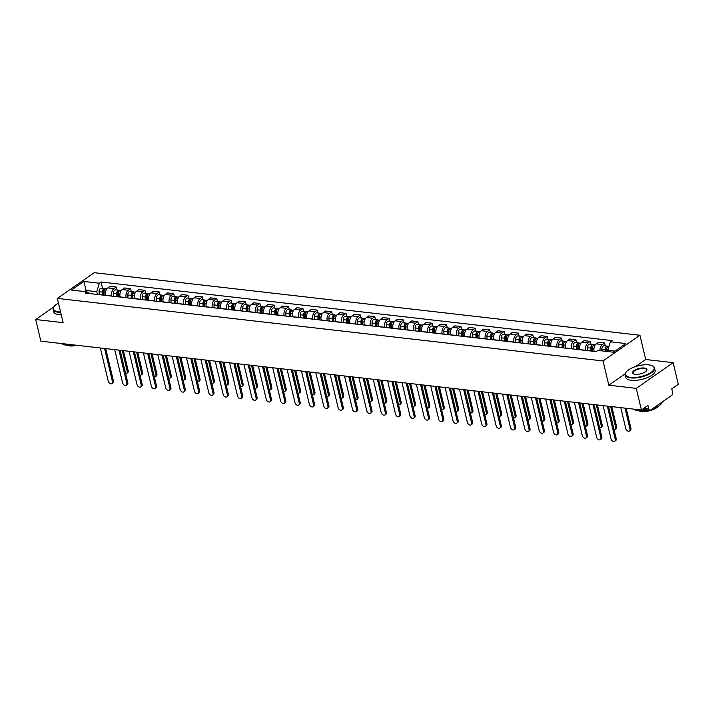 <?xml version="1.0" encoding="UTF-8"?>
<svg xmlns="http://www.w3.org/2000/svg" width="714" height="714" viewBox="0 0 714 714"><rect width="100%" height="100%" fill="white"/><g stroke="black" fill="none" stroke-linecap="round" stroke-linejoin="round"><path stroke-width="1.07" d="M636.263 388.362L673.141 362.658L645.697 359.508L639.923 335.25L94.239 272.694L57.361 298.398L603.035 360.954L608.819 385.212L636.263 388.362L641.422 410.014L40.859 341.167L35.7 319.515L63.144 322.666L57.361 298.398M673.141 362.658L678.3 384.302L671.776 388.853L672.579 392.227A2.419 1.553 96.5 0 1 671.615 395.431L650.74 409.979A2.419 1.553 96.5 0 1 649.945 410.202L642.386 409.336M60.708 312.464A15.101 5.703 166.6 0 1 58.619 312.33A15.101 5.703 166.6 0 1 53.157 309.403A15.101 5.703 166.6 0 1 53.898 306.841L35.7 319.515M643.903 408.274L648.749 408.836L647.946 405.463L641.422 410.014M648.749 408.836A2.419 1.553 96.5 0 0 649.945 410.202M599.974 350.663A5.56 3.561 -83.5 0 1 602.366 344.576L604.615 343.006L598.537 342.309L596.288 343.88A5.56 3.561 96.5 0 0 594.084 351.252L594.119 351.395M605.311 345.942L604.615 343.006M585.837 350.449L585.801 350.297A5.56 3.561 -83.5 0 1 587.997 342.934L590.246 341.363L584.168 340.667L581.919 342.238A5.56 3.561 96.5 0 0 579.723 349.601L579.759 349.753M590.951 344.3L590.246 341.363M571.468 348.798L571.432 348.655A5.56 3.561 -83.5 0 1 573.637 341.283L575.886 339.712L569.808 339.016L567.559 340.587A5.56 3.561 96.5 0 0 565.354 347.959L565.39 348.102M576.582 342.649L575.886 339.712M557.107 347.156L557.072 347.004A5.56 3.561 -83.5 0 1 559.267 339.641L561.516 338.07L555.438 337.374L553.189 338.945A5.56 3.561 96.5 0 0 550.994 346.308L551.029 346.46M562.221 341.006L561.516 338.07M542.738 345.505L542.702 345.362A5.56 3.561 -83.5 0 1 544.907 337.99L547.156 336.428L541.078 335.723L538.829 337.294A5.56 3.561 96.5 0 0 536.625 344.666L536.66 344.808M547.852 339.355L547.156 336.428M528.378 343.862L528.342 343.711A5.56 3.561 -83.5 0 1 530.538 336.348L532.787 334.777L526.709 334.081L524.46 335.651A5.56 3.561 96.5 0 0 522.264 343.015L522.3 343.166M533.492 337.713L532.787 334.777M514.009 342.211L513.973 342.068A5.56 3.561 -83.5 0 1 516.177 334.696L518.426 333.135L512.349 332.429L510.099 334A5.56 3.561 96.5 0 0 507.895 341.372L507.931 341.515M519.123 336.062L518.426 333.135M499.648 340.569L499.613 340.417A5.56 3.561 -83.5 0 1 501.808 333.054L504.057 331.483L497.979 330.787L495.73 332.358A5.56 3.561 96.5 0 0 493.535 339.721L493.57 339.873M504.762 334.42L504.057 331.483M485.279 338.918L485.243 338.775A5.56 3.561 -83.5 0 1 487.448 331.403L489.697 329.841L483.619 329.136L481.37 330.707A5.56 3.561 96.5 0 0 479.165 338.079L479.201 338.222M490.393 332.769L489.697 329.841M470.919 337.276L470.883 337.124A5.56 3.561 -83.5 0 1 473.079 329.761L475.328 328.19L469.25 327.494L467.001 329.065A5.56 3.561 96.5 0 0 464.805 336.428L464.841 336.58M476.033 331.126L475.328 328.19M456.549 335.625L456.514 335.482A5.56 3.561 -83.5 0 1 458.718 328.11L460.967 326.548L454.889 325.843L452.64 327.414A5.56 3.561 96.5 0 0 450.436 334.786L450.472 334.928M461.663 329.475L460.967 326.548M442.189 333.982L442.153 333.831A5.56 3.561 -83.5 0 1 444.349 326.468L446.598 324.897L440.52 324.201L438.271 325.771A5.56 3.561 96.5 0 0 436.075 333.135L436.111 333.286M447.303 327.833L446.598 324.897M427.82 332.331L427.784 332.188A5.56 3.561 -83.5 0 1 429.989 324.816L432.238 323.255L426.16 322.549L423.911 324.12A5.56 3.561 96.5 0 0 421.706 331.492L421.742 331.635M432.934 326.182L432.238 323.255M413.46 330.689L413.424 330.537A5.56 3.561 -83.5 0 1 415.619 323.174L417.868 321.603L411.791 320.907L409.541 322.478A5.56 3.561 96.5 0 0 407.346 329.841L407.382 329.993M418.574 324.54L417.868 321.603M399.09 329.038L399.055 328.895A5.56 3.561 -83.5 0 1 401.259 321.523L403.508 319.961L397.43 319.256L395.181 320.827A5.56 3.561 96.5 0 0 392.977 328.199L393.012 328.342M404.204 322.898L403.508 319.961M384.73 327.396L384.694 327.244A5.56 3.561 -83.5 0 1 386.89 319.881L389.139 318.31L383.061 317.614L380.812 319.185A5.56 3.561 96.5 0 0 378.616 326.548L378.652 326.7M389.844 321.246L389.139 318.31M370.361 325.745L370.325 325.602A5.56 3.561 -83.5 0 1 372.529 318.23L374.779 316.668L368.701 315.963L366.452 317.534A5.56 3.561 96.5 0 0 364.247 324.906L364.283 325.048M375.475 319.604L374.779 316.668M356 324.102L355.965 323.951A5.56 3.561 -83.5 0 1 358.16 316.588L360.409 315.017L354.331 314.321L352.082 315.891A5.56 3.561 96.5 0 0 349.887 323.255L349.922 323.406M361.114 317.953L360.409 315.017M341.631 322.451L341.595 322.309A5.56 3.561 -83.5 0 1 343.8 314.936L346.049 313.375L339.971 312.67L337.722 314.24A5.56 3.561 96.5 0 0 335.518 321.612L335.553 321.755M346.745 316.311L346.049 313.375M327.271 320.809L327.235 320.657A5.56 3.561 -83.5 0 1 329.431 313.294L331.68 311.723L325.602 311.027L323.353 312.598A5.56 3.561 96.5 0 0 321.157 319.961L321.193 320.113M332.385 314.66L331.68 311.723M312.902 319.158L312.866 319.015A5.56 3.561 -83.5 0 1 315.07 311.643L317.319 310.081L311.242 309.385L308.992 310.947A5.56 3.561 96.5 0 0 306.788 318.319L306.824 318.462M318.016 313.018L317.319 310.081M298.541 317.516L298.506 317.364A5.56 3.561 -83.5 0 1 300.701 310.001L302.95 308.43L296.872 307.734L294.623 309.305A5.56 3.561 96.5 0 0 292.428 316.668L292.463 316.82M303.655 311.366L302.95 308.43M284.172 315.865L284.136 315.722A5.56 3.561 -83.5 0 1 286.341 308.35L288.59 306.788L282.512 306.092L280.263 307.654A5.56 3.561 96.5 0 0 278.058 315.026L278.094 315.169M289.286 309.724L288.59 306.788M269.812 314.222L269.776 314.071A5.56 3.561 -83.5 0 1 271.972 306.708L274.221 305.137L268.143 304.441L265.894 306.011A5.56 3.561 96.5 0 0 263.698 313.375L263.734 313.526M274.926 308.073L274.221 305.137M255.442 312.571L255.407 312.429A5.56 3.561 -83.5 0 1 257.611 305.056L259.86 303.495L253.782 302.798L251.533 304.36A5.56 3.561 96.5 0 0 249.329 311.732L249.364 311.875M260.556 306.431L259.86 303.495M241.082 310.929L241.046 310.777A5.56 3.561 -83.5 0 1 243.242 303.414L245.491 301.843L239.413 301.147L237.164 302.718A5.56 3.561 96.5 0 0 234.968 310.081L235.004 310.233M246.196 304.78L245.491 301.843M226.713 309.278L226.677 309.135A5.56 3.561 -83.5 0 1 228.882 301.763L231.131 300.201L225.053 299.505L222.804 301.067A5.56 3.561 96.5 0 0 220.599 308.439L220.635 308.582M231.827 303.138L231.131 300.201M212.353 307.636L212.317 307.493A5.56 3.561 -83.5 0 1 214.512 300.121L216.761 298.55L210.684 297.854L208.434 299.425A5.56 3.561 96.5 0 0 206.239 306.788L206.275 306.94M217.467 301.486L216.761 298.55M197.983 305.985L197.948 305.842A5.56 3.561 -83.5 0 1 200.152 298.47L202.401 296.908L196.323 296.212L194.074 297.774A5.56 3.561 96.5 0 0 191.87 305.146L191.905 305.289M203.097 299.844L202.401 296.908M183.623 304.342L183.587 304.2A5.56 3.561 -83.5 0 1 185.783 296.828L188.032 295.257L181.954 294.561L179.705 296.132A5.56 3.561 96.5 0 0 177.509 303.495L177.545 303.646M188.737 298.193L188.032 295.257M169.254 302.691L169.218 302.549A5.56 3.561 -83.5 0 1 171.422 295.177L173.672 293.615L167.594 292.918L165.345 294.48A5.56 3.561 96.5 0 0 163.14 301.852L163.176 301.995M174.368 296.551L173.672 293.615M154.893 301.049L154.858 300.906A5.56 3.561 -83.5 0 1 157.053 293.534L159.302 291.964L153.224 291.267L150.975 292.838A5.56 3.561 96.5 0 0 148.78 300.201L148.815 300.353M160.007 294.9L159.302 291.964M140.524 299.398L140.488 299.255A5.56 3.561 -83.5 0 1 142.693 291.883L144.942 290.321L138.864 289.625L136.615 291.187A5.56 3.561 96.5 0 0 134.41 298.559L134.446 298.702M145.638 293.258L144.942 290.321M126.164 297.756L126.128 297.613A5.56 3.561 -83.5 0 1 128.324 290.241L130.573 288.67L124.495 287.974L122.246 289.545A5.56 3.561 96.5 0 0 120.05 296.908L120.086 297.06M131.278 291.607L130.573 288.67M111.795 296.105L111.759 295.962A5.56 3.561 -83.5 0 1 113.963 288.59L116.212 287.028L110.135 286.332L107.885 287.894A5.56 3.561 96.5 0 0 105.681 295.266L105.717 295.409M116.909 289.964L116.212 287.028M615.013 351.109L607.828 350.288L608.141 351.6M607.828 350.288L610.363 341.792L625.839 343.568L613.442 352.207L597.975 350.431L596.235 351.636L85.18 293.061L86.921 291.847L71.445 290.08L83.841 281.441L99.308 283.217L96.774 291.705L86.18 290.491L84.609 291.589M610.363 341.792L612.094 340.587L101.04 282.003L99.308 283.217M639.923 335.25L603.035 360.954M645.697 359.508L635.612 366.541M625.205 373.797L608.819 385.212M86.492 291.803L83.841 281.441M97.434 294.463L96.774 291.705M102.548 288.313L101.04 282.003M89.964 293.606L86.921 291.847M608.48 406.23L616.191 438.601A2.776 1.856 55.1 0 1 615.664 440.636L614.7 441.306A2.776 1.856 -124.9 0 0 615.227 439.271L607.328 406.105M603.089 405.614L610.997 438.78A2.776 1.856 -124.9 0 0 612.576 441.073A2.776 1.856 -124.9 0 0 614.7 441.306M606.811 351.449L606.739 349.896A3.017 1.937 -83.5 0 1 608.997 346.37M620.778 407.64L625.75 428.498A2.776 1.856 -124.9 0 0 627.329 430.792A2.776 1.856 -124.9 0 0 629.453 431.024A2.776 1.856 -124.9 0 0 629.98 428.989L625.018 408.131M606.275 351.386L606.186 349.441A1.446 0.928 -83.5 0 1 607.159 347.754M605.24 351.261L605.169 349.717A3.017 1.937 -83.5 0 1 607.462 346.192A3.017 1.937 -83.5 0 1 608.221 346.54M601.929 350.886L601.857 349.333A3.017 1.937 -83.5 0 1 604.151 345.808L607.462 346.192M626.16 408.265L630.944 428.32A2.776 1.856 55.1 0 1 630.417 430.355L629.453 431.024M594.11 404.588L601.822 436.95A2.776 1.856 55.1 0 1 601.295 438.994L600.34 439.654A2.776 1.856 -124.9 0 0 600.867 437.62L592.968 404.454M588.729 403.972L596.627 437.138A2.776 1.856 -124.9 0 0 598.216 439.431A2.776 1.856 -124.9 0 0 600.34 439.654M579.75 402.937L587.461 435.308A2.776 1.856 55.1 0 1 586.935 437.343L585.971 438.012A2.776 1.856 -124.9 0 0 586.497 435.977L578.599 402.812M574.359 402.321L582.267 435.486A2.776 1.856 -124.9 0 0 583.847 437.78A2.776 1.856 -124.9 0 0 585.971 438.012M592.513 351.217L592.37 348.253A3.017 1.937 -83.5 0 1 594.664 344.728L595.342 344.8M614.04 429.596A2.776 1.856 -124.9 0 0 615.093 429.373A2.776 1.856 -124.9 0 0 615.62 427.338L610.649 406.48M591.977 351.154L591.817 347.798A1.446 0.928 -83.5 0 1 592.79 346.103M590.942 351.029L590.808 348.066A3.017 1.937 -83.5 0 1 593.102 344.55A3.017 1.937 -83.5 0 1 593.852 344.898M587.631 350.654L587.488 347.691A3.017 1.937 -83.5 0 1 589.782 344.166L593.102 344.55M611.8 406.614L616.575 426.669A2.776 1.856 55.1 0 1 616.048 428.712L615.093 429.373M578.144 349.565L578.01 346.602A3.017 1.937 -83.5 0 1 580.303 343.077L580.973 343.157M599.68 427.945A2.776 1.856 -124.9 0 0 600.724 427.731A2.776 1.856 -124.9 0 0 601.25 425.696L596.288 404.838M577.617 349.503L577.456 346.147A1.446 0.928 -83.5 0 1 578.429 344.46M576.582 349.387L576.439 346.424A3.017 1.937 -83.5 0 1 578.733 342.898A3.017 1.937 -83.5 0 1 579.491 343.247M573.262 349.003L573.128 346.04A3.017 1.937 -83.5 0 1 575.422 342.524L578.733 342.898M597.431 404.972L602.214 425.026A2.776 1.856 55.1 0 1 601.688 427.061L600.724 427.731M648.776 364.881A14.735 5.569 -13.4 0 0 626.169 372.056A14.735 5.569 -13.4 0 0 630.783 377.42A14.735 5.569 -13.4 0 0 649.08 373.618A14.735 5.569 -13.4 0 0 652.346 365.827A14.735 5.569 -13.4 0 0 648.776 364.881M652.534 365.925A15.101 5.703 166.6 0 1 652.73 366.014A15.101 5.703 166.6 0 1 654.551 367.978A15.101 5.703 166.6 0 1 646.83 375.207A15.101 5.703 166.6 0 1 630.64 377.902A15.101 5.703 166.6 0 1 625.169 374.975A15.101 5.703 166.6 0 1 625.91 372.405A15.101 5.703 166.6 0 1 626.044 372.235M644.278 368.013A7.372 2.785 166.6 0 1 646.589 370.7A7.372 2.785 166.6 0 1 635.281 374.288A7.372 2.785 166.6 0 1 633.496 373.815A7.372 2.785 166.6 0 1 635.13 369.914A7.372 2.785 166.6 0 1 644.278 368.013M646.447 370.869A7.006 2.651 -13.4 0 0 646.67 369.852A7.006 2.651 -13.4 0 0 644.135 368.495A7.006 2.651 -13.4 0 0 636.62 369.745A7.006 2.651 -13.4 0 0 633.041 373.101A7.006 2.651 -13.4 0 0 633.702 373.913M648.383 410.023A15.101 5.703 166.6 0 1 638.468 410.764A15.101 5.703 166.6 0 1 633.827 409.14M658.246 406.275A10.871 4.105 166.6 0 1 641.645 411.46A10.871 4.105 166.6 0 1 639.137 410.827M654.551 367.978L655.113 370.37A15.101 5.703 166.6 0 1 647.402 377.599A15.101 5.703 166.6 0 1 631.212 380.294A15.101 5.703 166.6 0 1 625.741 377.367L625.169 374.975M662.378 401.875A15.101 5.703 166.6 0 1 652.159 408.997M58.486 303.102A14.735 5.569 -13.4 0 0 54.148 306.493A14.735 5.569 -13.4 0 0 58.762 311.848A14.735 5.569 -13.4 0 0 60.592 311.973M73.774 344.942A15.101 5.703 166.6 0 1 66.447 345.192A15.101 5.703 166.6 0 1 61.815 343.568M77.005 345.308A10.871 4.105 166.6 0 1 69.633 345.897A10.871 4.105 166.6 0 1 67.116 345.255M61.279 314.856A15.101 5.703 166.6 0 1 59.191 314.722A15.101 5.703 166.6 0 1 53.728 311.804L53.157 309.403M565.381 401.295L573.092 433.657A2.776 1.856 55.1 0 1 572.566 435.701L571.611 436.361A2.776 1.856 -124.9 0 0 572.137 434.326L564.239 401.161M559.999 400.679L567.898 433.844A2.776 1.856 -124.9 0 0 569.486 436.138A2.776 1.856 -124.9 0 0 571.611 436.361M551.021 399.644L558.732 432.015A2.776 1.856 55.1 0 1 558.205 434.05L557.241 434.719A2.776 1.856 -124.9 0 0 557.768 432.684L549.869 399.519M545.63 399.028L553.537 432.193A2.776 1.856 -124.9 0 0 555.117 434.496A2.776 1.856 -124.9 0 0 557.241 434.719M536.651 398.001L544.363 430.363A2.776 1.856 55.1 0 1 543.836 432.407L542.881 433.068A2.776 1.856 -124.9 0 0 543.408 431.033L535.509 397.868M531.27 397.386L539.168 430.551A2.776 1.856 -124.9 0 0 540.757 432.845A2.776 1.856 -124.9 0 0 542.881 433.068M563.783 347.923L563.641 344.96A3.017 1.937 -83.5 0 1 565.934 341.435L566.613 341.506M585.31 426.303A2.776 1.856 -124.9 0 0 586.364 426.079A2.776 1.856 -124.9 0 0 586.89 424.045L581.919 403.187M563.248 347.861L563.087 344.505A1.446 0.928 -83.5 0 1 564.06 342.809M562.213 347.736L562.079 344.773A3.017 1.937 -83.5 0 1 564.372 341.256A3.017 1.937 -83.5 0 1 565.122 341.604M558.901 347.361L558.759 344.398A3.017 1.937 -83.5 0 1 561.052 340.873L564.372 341.256M583.07 403.321L587.845 423.375A2.776 1.856 55.1 0 1 587.319 425.419L586.364 426.079M549.414 346.272L549.28 343.309A3.017 1.937 -83.5 0 1 551.574 339.784L552.243 339.864M570.95 424.651A2.776 1.856 -124.9 0 0 571.994 424.437A2.776 1.856 -124.9 0 0 572.521 422.402L567.559 401.545M548.887 346.21L548.727 342.854A1.446 0.928 -83.5 0 1 549.7 341.167M547.852 346.094L547.709 343.131A3.017 1.937 -83.5 0 1 550.003 339.605A3.017 1.937 -83.5 0 1 550.762 339.953M544.532 345.71L544.398 342.747A3.017 1.937 -83.5 0 1 546.692 339.23L550.003 339.605M568.701 401.679L573.485 421.733A2.776 1.856 55.1 0 1 572.958 423.768L571.994 424.437M535.054 344.63L534.911 341.667A3.017 1.937 -83.5 0 1 537.205 338.141L537.883 338.213M556.581 423.009A2.776 1.856 -124.9 0 0 557.634 422.786A2.776 1.856 -124.9 0 0 558.161 420.751L553.189 399.894M534.518 344.567L534.358 341.212A1.446 0.928 -83.5 0 1 535.33 339.516M533.483 344.443L533.349 341.479A3.017 1.937 -83.5 0 1 535.643 337.963A3.017 1.937 -83.5 0 1 536.392 338.311M530.172 344.068L530.029 341.105A3.017 1.937 -83.5 0 1 532.323 337.579L535.643 337.963M554.341 400.027L559.116 420.082A2.776 1.856 55.1 0 1 558.589 422.126L557.634 422.786M522.291 396.35L530.002 428.721A2.776 1.856 55.1 0 1 529.476 430.756L528.512 431.426A2.776 1.856 -124.9 0 0 529.038 429.391L521.14 396.225M516.9 395.734L524.808 428.9A2.776 1.856 -124.9 0 0 526.388 431.202A2.776 1.856 -124.9 0 0 528.512 431.426M520.684 342.979L520.551 340.016A3.017 1.937 -83.5 0 1 522.844 336.49L523.514 336.571M542.221 421.358A2.776 1.856 -124.9 0 0 543.265 421.144A2.776 1.856 -124.9 0 0 543.791 419.109L538.829 398.251M520.158 342.916L519.997 339.561A1.446 0.928 -83.5 0 1 520.97 337.874M519.123 342.8L518.98 339.837A3.017 1.937 -83.5 0 1 521.274 336.312A3.017 1.937 -83.5 0 1 522.032 336.66M515.803 342.417L515.669 339.453A3.017 1.937 -83.5 0 1 517.962 335.937L521.274 336.312M539.971 398.385L544.755 418.44A2.776 1.856 55.1 0 1 544.22 420.475L543.265 421.144M507.922 394.708L515.633 427.07A2.776 1.856 55.1 0 1 515.106 429.114L514.151 429.774A2.776 1.856 -124.9 0 0 514.678 427.74L506.779 394.574M502.54 394.092L510.439 427.258A2.776 1.856 -124.9 0 0 512.027 429.551A2.776 1.856 -124.9 0 0 514.151 429.774M506.324 341.337L506.181 338.374A3.017 1.937 -83.5 0 1 508.475 334.848L509.153 334.92M527.851 419.716A2.776 1.856 -124.9 0 0 528.904 419.493A2.776 1.856 -124.9 0 0 529.431 417.458L524.46 396.6M505.789 341.274L505.628 337.918A1.446 0.928 -83.5 0 1 506.601 336.223M504.753 341.149L504.619 338.186A3.017 1.937 -83.5 0 1 506.913 334.67A3.017 1.937 -83.5 0 1 507.663 335.018M501.442 340.774L501.299 337.811A3.017 1.937 -83.5 0 1 503.593 334.286L506.913 334.67M525.611 396.734L530.386 416.789A2.776 1.856 55.1 0 1 529.859 418.832L528.904 419.493M493.561 393.057L501.273 425.428A2.776 1.856 55.1 0 1 500.746 427.463L499.782 428.132A2.776 1.856 -124.9 0 0 500.309 426.097L492.41 392.932M488.171 392.441L496.078 425.606A2.776 1.856 -124.9 0 0 497.658 427.909A2.776 1.856 -124.9 0 0 499.782 428.132M491.955 339.685L491.821 336.722A3.017 1.937 -83.5 0 1 494.115 333.197L494.784 333.277M513.491 418.065A2.776 1.856 -124.9 0 0 514.535 417.851A2.776 1.856 -124.9 0 0 515.062 415.816L510.099 394.958M491.428 339.623L491.268 336.267A1.446 0.928 -83.5 0 1 492.241 334.58M490.393 339.507L490.25 336.544A3.017 1.937 -83.5 0 1 492.544 333.019A3.017 1.937 -83.5 0 1 493.303 333.367M487.073 339.123L486.939 336.16A3.017 1.937 -83.5 0 1 489.233 332.644L492.544 333.019M511.242 395.092L516.026 415.146A2.776 1.856 55.1 0 1 515.49 417.181L514.535 417.851M479.192 391.415L486.903 423.777A2.776 1.856 55.1 0 1 486.377 425.821L485.422 426.481A2.776 1.856 -124.9 0 0 485.948 424.446L478.05 391.281M473.81 390.799L481.709 423.964A2.776 1.856 -124.9 0 0 483.298 426.258A2.776 1.856 -124.9 0 0 485.422 426.481M477.595 338.043L477.452 335.08A3.017 1.937 -83.5 0 1 479.746 331.555L480.424 331.626M499.122 416.423A2.776 1.856 -124.9 0 0 500.175 416.2A2.776 1.856 -124.9 0 0 500.701 414.165L495.73 393.307M477.059 337.981L476.898 334.625A1.446 0.928 -83.5 0 1 477.871 332.929M476.024 337.856L475.89 334.893A3.017 1.937 -83.5 0 1 478.184 331.376A3.017 1.937 -83.5 0 1 478.933 331.724M472.713 337.481L472.57 334.518A3.017 1.937 -83.5 0 1 474.864 330.993L478.184 331.376M496.882 393.441L501.656 413.495A2.776 1.856 55.1 0 1 501.13 415.539L500.175 416.2M464.832 389.764L472.543 422.135A2.776 1.856 55.1 0 1 472.008 424.17L471.053 424.839A2.776 1.856 -124.9 0 0 471.579 422.804L463.681 389.639M459.441 389.148L467.349 422.313A2.776 1.856 -124.9 0 0 468.928 424.616A2.776 1.856 -124.9 0 0 471.053 424.839M463.225 336.392L463.091 333.429A3.017 1.937 -83.5 0 1 465.385 329.904L466.055 329.984M484.761 414.772A2.776 1.856 -124.9 0 0 485.806 414.557A2.776 1.856 -124.9 0 0 486.332 412.522L481.37 391.665M462.699 336.33L462.538 332.974A1.446 0.928 -83.5 0 1 463.511 331.287M461.663 336.214L461.521 333.251A3.017 1.937 -83.5 0 1 463.814 329.725A3.017 1.937 -83.5 0 1 464.573 330.073M458.343 335.83L458.209 332.867A3.017 1.937 -83.5 0 1 460.503 329.35L463.814 329.725M482.512 391.799L487.296 411.853A2.776 1.856 55.1 0 1 486.761 413.888L485.806 414.557M450.463 388.121L458.174 420.484A2.776 1.856 55.1 0 1 457.647 422.527L456.692 423.188A2.776 1.856 -124.9 0 0 457.219 421.153L449.32 387.988M445.081 387.506L452.979 420.671A2.776 1.856 -124.9 0 0 454.568 422.965A2.776 1.856 -124.9 0 0 456.692 423.188M448.865 334.75L448.722 331.787A3.017 1.937 -83.5 0 1 451.016 328.262L451.694 328.333M470.392 413.129A2.776 1.856 -124.9 0 0 471.445 412.906A2.776 1.856 -124.9 0 0 471.972 410.871L467.001 390.014M448.33 334.688L448.169 331.332A1.446 0.928 -83.5 0 1 449.142 329.636M447.294 334.563L447.16 331.608A3.017 1.937 -83.5 0 1 449.454 328.083A3.017 1.937 -83.5 0 1 450.204 328.431M443.983 334.188L443.84 331.225A3.017 1.937 -83.5 0 1 446.134 327.699L449.454 328.083M468.152 390.147L472.927 410.202A2.776 1.856 55.1 0 1 472.4 412.246L471.445 412.906M436.102 386.47L443.813 418.841A2.776 1.856 55.1 0 1 443.278 420.876L442.323 421.546A2.776 1.856 -124.9 0 0 442.85 419.511L434.951 386.345M430.712 385.855L438.619 419.02A2.776 1.856 -124.9 0 0 440.199 421.322A2.776 1.856 -124.9 0 0 442.323 421.546M434.496 333.099L434.362 330.136A3.017 1.937 -83.5 0 1 436.656 326.61L437.325 326.691M456.032 411.478A2.776 1.856 -124.9 0 0 457.076 411.264A2.776 1.856 -124.9 0 0 457.603 409.229L452.64 388.371M433.969 333.036L433.809 329.681A1.446 0.928 -83.5 0 1 434.781 327.994M432.934 332.92L432.791 329.957A3.017 1.937 -83.5 0 1 435.085 326.432A3.017 1.937 -83.5 0 1 435.843 326.78M429.614 332.537L429.48 329.573A3.017 1.937 -83.5 0 1 431.774 326.057L435.085 326.432M453.783 388.505L458.566 408.56A2.776 1.856 55.1 0 1 458.031 410.595L457.076 411.264M421.733 384.828L429.444 417.19A2.776 1.856 55.1 0 1 428.918 419.234L427.963 419.894A2.776 1.856 -124.9 0 0 428.489 417.86L420.591 384.694M416.351 384.212L424.25 417.378A2.776 1.856 -124.9 0 0 425.839 419.671A2.776 1.856 -124.9 0 0 427.963 419.894M420.135 331.457L419.993 328.494A3.017 1.937 -83.5 0 1 422.286 324.968L422.965 325.04M441.663 409.836A2.776 1.856 -124.9 0 0 442.716 409.613A2.776 1.856 -124.9 0 0 443.242 407.578L438.271 386.72M419.6 331.394L419.439 328.038A1.446 0.928 -83.5 0 1 420.412 326.343M418.565 331.269L418.431 328.315A3.017 1.937 -83.5 0 1 420.724 324.79A3.017 1.937 -83.5 0 1 421.474 325.138M415.253 330.894L415.111 327.931A3.017 1.937 -83.5 0 1 417.404 324.406L420.724 324.79M439.422 386.854L444.197 406.909A2.776 1.856 55.1 0 1 443.671 408.952L442.716 409.613M407.373 383.186L415.084 415.548A2.776 1.856 55.1 0 1 414.548 417.583L413.593 418.252A2.776 1.856 -124.9 0 0 414.12 416.217L406.221 383.052M401.982 382.561L409.89 415.726A2.776 1.856 -124.9 0 0 411.469 418.029A2.776 1.856 -124.9 0 0 413.593 418.252M405.766 329.806L405.632 326.842A3.017 1.937 -83.5 0 1 407.926 323.317L408.595 323.397M427.302 408.185A2.776 1.856 -124.9 0 0 428.346 407.971A2.776 1.856 -124.9 0 0 428.873 405.936L423.911 385.078M405.24 329.743L405.079 326.387A1.446 0.928 -83.5 0 1 406.052 324.7M404.204 329.627L404.062 326.664A3.017 1.937 -83.5 0 1 406.355 323.139A3.017 1.937 -83.5 0 1 407.114 323.487M400.884 329.243L400.75 326.28A3.017 1.937 -83.5 0 1 403.044 322.764L406.355 323.139M425.053 385.212L429.837 405.266A2.776 1.856 55.1 0 1 429.301 407.301L428.346 407.971M393.003 381.535L400.715 413.897A2.776 1.856 55.1 0 1 400.188 415.941L399.233 416.61A2.776 1.856 -124.9 0 0 399.76 414.566L391.861 381.401M387.622 380.919L395.52 414.084A2.776 1.856 -124.9 0 0 397.109 416.378A2.776 1.856 -124.9 0 0 399.233 416.61M391.406 328.163L391.263 325.2A3.017 1.937 -83.5 0 1 393.557 321.675L394.235 321.746M412.933 406.543A2.776 1.856 -124.9 0 0 413.986 406.32A2.776 1.856 -124.9 0 0 414.513 404.285L409.541 383.427M390.87 328.101L390.71 324.745A1.446 0.928 -83.5 0 1 391.683 323.049M389.835 327.985L389.701 325.022A3.017 1.937 -83.5 0 1 391.995 321.496A3.017 1.937 -83.5 0 1 392.745 321.844M386.524 327.601L386.381 324.638A3.017 1.937 -83.5 0 1 388.675 321.113L391.995 321.496M410.693 383.561L415.468 403.615A2.776 1.856 55.1 0 1 414.941 405.659L413.986 406.32M378.643 379.893L386.354 412.255A2.776 1.856 55.1 0 1 385.819 414.29L384.864 414.959A2.776 1.856 -124.9 0 0 385.39 412.924L377.492 379.759M373.252 379.268L381.16 412.433A2.776 1.856 -124.9 0 0 382.74 414.736A2.776 1.856 -124.9 0 0 384.864 414.959M377.037 326.512L376.903 323.549A3.017 1.937 -83.5 0 1 379.196 320.024L379.866 320.104M398.573 404.892A2.776 1.856 -124.9 0 0 399.617 404.677A2.776 1.856 -124.9 0 0 400.143 402.642L395.181 381.785M376.51 326.45L376.349 323.094A1.446 0.928 -83.5 0 1 377.322 321.407M375.475 326.334L375.332 323.371A3.017 1.937 -83.5 0 1 377.626 319.845A3.017 1.937 -83.5 0 1 378.384 320.193M372.155 325.95L372.021 322.987A3.017 1.937 -83.5 0 1 374.314 319.47L377.626 319.845M396.324 381.919L401.107 401.973A2.776 1.856 55.1 0 1 400.572 404.008L399.617 404.677M364.274 378.241L371.985 410.604A2.776 1.856 55.1 0 1 371.458 412.647L370.504 413.317A2.776 1.856 -124.9 0 0 371.03 411.273L363.131 378.108M358.892 377.626L366.791 410.791A2.776 1.856 -124.9 0 0 368.379 413.085A2.776 1.856 -124.9 0 0 370.504 413.317M362.676 324.87L362.533 321.907A3.017 1.937 -83.5 0 1 364.827 318.382L365.506 318.453M384.203 403.249A2.776 1.856 -124.9 0 0 385.257 403.026A2.776 1.856 -124.9 0 0 385.783 400.991L380.812 380.134M362.141 324.808L361.98 321.452A1.446 0.928 -83.5 0 1 362.953 319.756M361.106 324.692L360.972 321.728A3.017 1.937 -83.5 0 1 363.265 318.203A3.017 1.937 -83.5 0 1 364.015 318.551M357.794 324.308L357.652 321.345A3.017 1.937 -83.5 0 1 359.945 317.819L363.265 318.203M381.963 380.267L386.738 400.322A2.776 1.856 55.1 0 1 386.212 402.366L385.257 403.026M349.914 376.599L357.625 408.961A2.776 1.856 55.1 0 1 357.089 410.996L356.134 411.666A2.776 1.856 -124.9 0 0 356.661 409.631L348.762 376.465M344.523 375.975L352.43 409.14A2.776 1.856 -124.9 0 0 354.01 411.442A2.776 1.856 -124.9 0 0 356.134 411.666M348.307 323.219L348.173 320.256A3.017 1.937 -83.5 0 1 350.467 316.73L351.136 316.811M369.843 401.598A2.776 1.856 -124.9 0 0 370.887 401.384A2.776 1.856 -124.9 0 0 371.414 399.349L366.452 378.491M347.78 323.156L347.62 319.801A1.446 0.928 -83.5 0 1 348.593 318.114M346.745 323.04L346.602 320.077A3.017 1.937 -83.5 0 1 348.896 316.552A3.017 1.937 -83.5 0 1 349.655 316.9M343.425 322.657L343.291 319.693A3.017 1.937 -83.5 0 1 345.585 316.177L348.896 316.552M367.594 378.625L372.378 398.68A2.776 1.856 55.1 0 1 371.842 400.715L370.887 401.384M335.544 374.948L343.255 407.31A2.776 1.856 55.1 0 1 342.729 409.354L341.774 410.023A2.776 1.856 -124.9 0 0 342.301 407.98L334.402 374.814M330.163 374.332L338.061 407.498A2.776 1.856 -124.9 0 0 339.65 409.791A2.776 1.856 -124.9 0 0 341.774 410.023M333.947 321.577L333.804 318.614A3.017 1.937 -83.5 0 1 336.098 315.088L336.776 315.16M355.474 399.956A2.776 1.856 -124.9 0 0 356.527 399.742A2.776 1.856 -124.9 0 0 357.054 397.698L352.082 376.84M333.411 321.514L333.251 318.158A1.446 0.928 -83.5 0 1 334.223 316.463M332.376 321.398L332.242 318.435A3.017 1.937 -83.5 0 1 334.536 314.91A3.017 1.937 -83.5 0 1 335.285 315.258M329.065 321.014L328.922 318.051A3.017 1.937 -83.5 0 1 331.216 314.526L334.536 314.91M353.234 376.974L358.009 397.029A2.776 1.856 55.1 0 1 357.482 399.072L356.527 399.742M321.184 373.306L328.895 405.668A2.776 1.856 55.1 0 1 328.36 407.703L327.405 408.372A2.776 1.856 -124.9 0 0 327.931 406.337L320.033 373.172M315.793 372.681L323.701 405.847A2.776 1.856 -124.9 0 0 325.281 408.149A2.776 1.856 -124.9 0 0 327.405 408.372M319.577 319.926L319.444 316.962A3.017 1.937 -83.5 0 1 321.737 313.437L322.407 313.517M341.113 398.305A2.776 1.856 -124.9 0 0 342.158 398.091A2.776 1.856 -124.9 0 0 342.684 396.056L337.722 375.198M319.051 319.863L318.89 316.507A1.446 0.928 -83.5 0 1 319.863 314.82M318.016 319.747L317.873 316.784A3.017 1.937 -83.5 0 1 320.167 313.259A3.017 1.937 -83.5 0 1 320.925 313.607M314.695 319.363L314.562 316.4A3.017 1.937 -83.5 0 1 316.855 312.884L320.167 313.259M338.864 375.332L343.648 395.386A2.776 1.856 55.1 0 1 343.113 397.421L342.158 398.091M306.815 371.655L314.526 404.017A2.776 1.856 55.1 0 1 313.999 406.061L313.044 406.73A2.776 1.856 -124.9 0 0 313.571 404.686L305.672 371.521M301.433 371.039L309.332 404.204A2.776 1.856 -124.9 0 0 310.92 406.498A2.776 1.856 -124.9 0 0 313.044 406.73M305.217 318.283L305.074 315.32A3.017 1.937 -83.5 0 1 307.368 311.795L308.046 311.866M326.744 396.663A2.776 1.856 -124.9 0 0 327.797 396.448A2.776 1.856 -124.9 0 0 328.324 394.405L323.353 373.547M304.682 318.221L304.521 314.865A1.446 0.928 -83.5 0 1 305.494 313.169M303.646 318.105L303.512 315.142A3.017 1.937 -83.5 0 1 305.806 311.616A3.017 1.937 -83.5 0 1 306.556 311.964M300.335 317.721L300.192 314.758A3.017 1.937 -83.5 0 1 302.486 311.233L305.806 311.616M324.504 373.681L329.279 393.735A2.776 1.856 55.1 0 1 328.752 395.779L327.797 396.448M292.454 370.013L300.166 402.375A2.776 1.856 55.1 0 1 299.63 404.41L298.675 405.079A2.776 1.856 -124.9 0 0 299.202 403.044L291.303 369.879M287.064 369.388L294.971 402.553A2.776 1.856 -124.9 0 0 296.551 404.856A2.776 1.856 -124.9 0 0 298.675 405.079M290.848 316.632L290.714 313.669A3.017 1.937 -83.5 0 1 293.008 310.144L293.677 310.224M312.384 395.012A2.776 1.856 -124.9 0 0 313.428 394.797A2.776 1.856 -124.9 0 0 313.955 392.762L308.992 371.905M290.321 316.57L290.161 313.223A1.446 0.928 -83.5 0 1 291.133 311.527M289.286 316.454L289.143 313.491A3.017 1.937 -83.5 0 1 291.437 309.965A3.017 1.937 -83.5 0 1 292.196 310.313M285.966 316.07L285.832 313.107A3.017 1.937 -83.5 0 1 288.126 309.59L291.437 309.965M310.135 372.039L314.919 392.093A2.776 1.856 55.1 0 1 314.383 394.128L313.428 394.797M278.085 368.362L285.796 400.724A2.776 1.856 55.1 0 1 285.27 402.767L284.315 403.437A2.776 1.856 -124.9 0 0 284.841 401.393L276.943 368.228M272.703 367.746L280.602 400.911A2.776 1.856 -124.9 0 0 282.191 403.205A2.776 1.856 -124.9 0 0 284.315 403.437M276.488 314.99L276.345 312.027A3.017 1.937 -83.5 0 1 278.638 308.502L279.317 308.573M298.015 393.369A2.776 1.856 -124.9 0 0 299.068 393.155A2.776 1.856 -124.9 0 0 299.594 391.111L294.623 370.254M275.952 314.928L275.791 311.572A1.446 0.928 -83.5 0 1 276.764 309.876M274.917 314.812L274.783 311.848A3.017 1.937 -83.5 0 1 277.077 308.323A3.017 1.937 -83.5 0 1 277.826 308.671M271.606 314.428L271.463 311.465A3.017 1.937 -83.5 0 1 273.757 307.939L277.077 308.323M295.774 370.387L300.549 390.442A2.776 1.856 55.1 0 1 300.023 392.486L299.068 393.155M263.725 366.719L271.436 399.081A2.776 1.856 55.1 0 1 270.901 401.116L269.946 401.786A2.776 1.856 -124.9 0 0 270.472 399.751L262.573 366.585M258.334 366.095L266.242 399.26A2.776 1.856 -124.9 0 0 267.821 401.563A2.776 1.856 -124.9 0 0 269.946 401.786M262.118 313.339L261.984 310.376A3.017 1.937 -83.5 0 1 264.278 306.85L264.948 306.931M283.654 391.718A2.776 1.856 -124.9 0 0 284.699 391.504A2.776 1.856 -124.9 0 0 285.225 389.469L280.263 368.611M261.592 313.276L261.431 309.93A1.446 0.928 -83.5 0 1 262.404 308.234M260.556 313.16L260.414 310.197A3.017 1.937 -83.5 0 1 262.707 306.672A3.017 1.937 -83.5 0 1 263.466 307.02M257.236 312.777L257.102 309.814A3.017 1.937 -83.5 0 1 259.396 306.297L262.707 306.672M281.405 368.745L286.189 388.8A2.776 1.856 55.1 0 1 285.654 390.835L284.699 391.504M249.356 365.068L257.067 397.43A2.776 1.856 55.1 0 1 256.54 399.474L255.585 400.143A2.776 1.856 -124.9 0 0 256.112 398.1L248.213 364.934M243.974 364.452L251.872 397.618A2.776 1.856 -124.9 0 0 253.461 399.911A2.776 1.856 -124.9 0 0 255.585 400.143M247.758 311.697L247.615 308.734A3.017 1.937 -83.5 0 1 249.909 305.208L250.587 305.28M269.285 390.076A2.776 1.856 -124.9 0 0 270.338 389.862A2.776 1.856 -124.9 0 0 270.865 387.818L265.894 366.96M247.222 311.634L247.062 308.278A1.446 0.928 -83.5 0 1 248.035 306.583M246.187 311.518L246.053 308.555A3.017 1.937 -83.5 0 1 248.347 305.03A3.017 1.937 -83.5 0 1 249.097 305.378M242.876 311.134L242.733 308.171A3.017 1.937 -83.5 0 1 245.027 304.646L248.347 305.03M267.045 367.094L271.82 387.149A2.776 1.856 55.1 0 1 271.293 389.192L270.338 389.862M234.995 363.426L242.706 395.788A2.776 1.856 55.1 0 1 242.171 397.823L241.216 398.492A2.776 1.856 -124.9 0 0 241.743 396.457L233.844 363.292M229.605 362.801L237.512 395.967A2.776 1.856 -124.9 0 0 239.092 398.269A2.776 1.856 -124.9 0 0 241.216 398.492M233.389 310.046L233.255 307.082A3.017 1.937 -83.5 0 1 235.549 303.557L236.218 303.637M254.925 388.425A2.776 1.856 -124.9 0 0 255.969 388.211A2.776 1.856 -124.9 0 0 256.496 386.176L251.533 365.318M232.853 309.983L232.702 306.636A1.446 0.928 -83.5 0 1 233.674 304.94M231.827 309.867L231.684 306.904A3.017 1.937 -83.5 0 1 233.978 303.379A3.017 1.937 -83.5 0 1 234.736 303.727M228.507 309.483L228.373 306.52A3.017 1.937 -83.5 0 1 230.667 303.004L233.978 303.379M252.676 365.452L257.459 385.506A2.776 1.856 55.1 0 1 256.924 387.541L255.969 388.211M220.626 361.775L228.337 394.137A2.776 1.856 55.1 0 1 227.811 396.181L226.856 396.85A2.776 1.856 -124.9 0 0 227.382 394.806L219.484 361.641M215.244 361.159L223.143 394.324A2.776 1.856 -124.9 0 0 224.732 396.618A2.776 1.856 -124.9 0 0 226.856 396.85M219.028 308.403L218.886 305.44A3.017 1.937 -83.5 0 1 221.179 301.915L221.858 301.986M240.556 386.783A2.776 1.856 -124.9 0 0 241.6 386.569A2.776 1.856 -124.9 0 0 242.135 384.525L237.164 363.667M218.493 308.341L218.332 304.985A1.446 0.928 -83.5 0 1 219.305 303.289M217.458 308.225L217.324 305.262A3.017 1.937 -83.5 0 1 219.617 301.736A3.017 1.937 -83.5 0 1 220.367 302.084M214.146 307.841L214.004 304.878A3.017 1.937 -83.5 0 1 216.297 301.353L219.617 301.736M238.315 363.801L243.09 383.855A2.776 1.856 55.1 0 1 242.564 385.899L241.6 386.569M206.266 360.133L213.977 392.495A2.776 1.856 55.1 0 1 213.441 394.53L212.486 395.199A2.776 1.856 -124.9 0 0 213.013 393.164L205.114 359.999M200.875 359.508L208.783 392.673A2.776 1.856 -124.9 0 0 210.362 394.976A2.776 1.856 -124.9 0 0 212.486 395.199M204.659 306.752L204.525 303.789A3.017 1.937 -83.5 0 1 206.819 300.264L207.488 300.344M226.195 385.132A2.776 1.856 -124.9 0 0 227.239 384.917A2.776 1.856 -124.9 0 0 227.766 382.882L222.804 362.025M204.124 306.69L203.972 303.343A1.446 0.928 -83.5 0 1 204.945 301.647M203.097 306.574L202.954 303.611A3.017 1.937 -83.5 0 1 205.248 300.085A3.017 1.937 -83.5 0 1 206.007 300.433M199.777 306.19L199.643 303.227A3.017 1.937 -83.5 0 1 201.937 299.71L205.248 300.085M223.946 362.159L228.73 382.213A2.776 1.856 55.1 0 1 228.194 384.248L227.239 384.917M191.896 358.482L199.608 390.844A2.776 1.856 55.1 0 1 199.081 392.887L198.126 393.557A2.776 1.856 -124.9 0 0 198.653 391.513L190.754 358.348M186.515 357.866L194.413 391.031A2.776 1.856 -124.9 0 0 196.002 393.325A2.776 1.856 -124.9 0 0 198.126 393.557M190.299 305.11L190.156 302.147A3.017 1.937 -83.5 0 1 192.45 298.622L193.128 298.693M211.826 383.489A2.776 1.856 -124.9 0 0 212.87 383.275A2.776 1.856 -124.9 0 0 213.406 381.231L208.434 360.374M189.763 305.048L189.603 301.692A1.446 0.928 -83.5 0 1 190.576 299.996M188.728 304.932L188.594 301.968A3.017 1.937 -83.5 0 1 190.888 298.443A3.017 1.937 -83.5 0 1 191.638 298.791M185.417 304.548L185.274 301.585A3.017 1.937 -83.5 0 1 187.568 298.059L190.888 298.443M209.586 360.508L214.361 380.562A2.776 1.856 55.1 0 1 213.834 382.606L212.87 383.275M177.536 356.839L185.247 389.201A2.776 1.856 55.1 0 1 184.712 391.236L183.757 391.906A2.776 1.856 -124.9 0 0 184.283 389.871L176.385 356.705M172.145 356.215L180.053 389.38A2.776 1.856 -124.9 0 0 181.633 391.683A2.776 1.856 -124.9 0 0 183.757 391.906M175.93 303.459L175.796 300.496A3.017 1.937 -83.5 0 1 178.089 296.97L178.759 297.051M197.466 381.838A2.776 1.856 -124.9 0 0 198.51 381.624A2.776 1.856 -124.9 0 0 199.036 379.589L194.074 358.731M175.394 303.396L175.242 300.05A1.446 0.928 -83.5 0 1 176.215 298.354M174.368 303.28L174.225 300.317A3.017 1.937 -83.5 0 1 176.519 296.792A3.017 1.937 -83.5 0 1 177.268 297.14M171.048 302.897L170.914 299.934A3.017 1.937 -83.5 0 1 173.207 296.417L176.519 296.792M195.217 358.865L200 378.92A2.776 1.856 55.1 0 1 199.465 380.955L198.51 381.624M163.167 355.188L170.878 387.55A2.776 1.856 55.1 0 1 170.351 389.594L169.388 390.263A2.776 1.856 -124.9 0 0 169.923 388.22L162.024 355.054M157.785 354.572L165.684 387.738A2.776 1.856 -124.9 0 0 167.272 390.031A2.776 1.856 -124.9 0 0 169.388 390.263M161.569 301.817L161.426 298.854A3.017 1.937 -83.5 0 1 163.72 295.328L164.398 295.4M183.096 380.196A2.776 1.856 -124.9 0 0 184.141 379.982A2.776 1.856 -124.9 0 0 184.676 377.938L179.705 357.08M161.034 301.754L160.873 298.398A1.446 0.928 -83.5 0 1 161.846 296.703M159.998 301.638L159.865 298.675A3.017 1.937 -83.5 0 1 162.158 295.15A3.017 1.937 -83.5 0 1 162.908 295.498M156.687 301.254L156.544 298.291A3.017 1.937 -83.5 0 1 158.838 294.766L162.158 295.15M180.856 357.214L185.631 377.269A2.776 1.856 55.1 0 1 185.105 379.312L184.141 379.982M148.807 353.546L156.518 385.908A2.776 1.856 55.1 0 1 155.982 387.943L155.027 388.612A2.776 1.856 -124.9 0 0 155.554 386.577L147.655 353.412M143.416 352.921L151.323 386.087A2.776 1.856 -124.9 0 0 152.903 388.389A2.776 1.856 -124.9 0 0 155.027 388.612M147.2 300.166L147.066 297.202A3.017 1.937 -83.5 0 1 149.36 293.677L150.029 293.757M168.736 378.545A2.776 1.856 -124.9 0 0 169.78 378.331A2.776 1.856 -124.9 0 0 170.307 376.296L165.345 355.438M146.665 300.103L146.513 296.756A1.446 0.928 -83.5 0 1 147.486 295.06M145.638 299.987L145.495 297.024A3.017 1.937 -83.5 0 1 147.789 293.499A3.017 1.937 -83.5 0 1 148.539 293.847M142.318 299.603L142.184 296.649A3.017 1.937 -83.5 0 1 144.478 293.124L147.789 293.499M166.487 355.572L171.271 375.626A2.776 1.856 55.1 0 1 170.735 377.661L169.78 378.331M134.437 351.895L142.148 384.257A2.776 1.856 55.1 0 1 141.622 386.301L140.658 386.97A2.776 1.856 -124.9 0 0 141.193 384.926L133.295 351.761M129.055 351.279L136.954 384.444A2.776 1.856 -124.9 0 0 138.543 386.738A2.776 1.856 -124.9 0 0 140.658 386.97M132.84 298.523L132.697 295.56A3.017 1.937 -83.5 0 1 134.991 292.035L135.669 292.106M154.367 376.903A2.776 1.856 -124.9 0 0 155.411 376.689A2.776 1.856 -124.9 0 0 155.947 374.645L150.975 353.787M132.304 298.461L132.144 295.105A1.446 0.928 -83.5 0 1 133.116 293.409M131.269 298.345L131.135 295.382A3.017 1.937 -83.5 0 1 133.429 291.856A3.017 1.937 -83.5 0 1 134.178 292.204M127.958 297.961L127.815 294.998A3.017 1.937 -83.5 0 1 130.109 291.473L133.429 291.856M152.127 353.921L156.901 373.975A2.776 1.856 55.1 0 1 156.375 376.019L155.411 376.689M120.077 350.253L127.788 382.615A2.776 1.856 55.1 0 1 127.253 384.65L126.298 385.319A2.776 1.856 -124.9 0 0 126.824 383.284L118.926 350.119M114.686 349.628L122.594 382.793A2.776 1.856 -124.9 0 0 124.174 385.096A2.776 1.856 -124.9 0 0 126.298 385.319M118.47 296.872L118.337 293.909A3.017 1.937 -83.5 0 1 120.63 290.384L121.3 290.464M140.006 375.252A2.776 1.856 -124.9 0 0 141.051 375.037A2.776 1.856 -124.9 0 0 141.577 373.003L136.615 352.145M117.935 296.81L117.783 293.463A1.446 0.928 -83.5 0 1 118.756 291.767M116.909 296.694L116.766 293.731A3.017 1.937 -83.5 0 1 119.059 290.205A3.017 1.937 -83.5 0 1 119.809 290.553M113.588 296.31L113.455 293.356A3.017 1.937 -83.5 0 1 115.748 289.83L119.059 290.205M137.757 352.279L142.541 372.333A2.776 1.856 55.1 0 1 142.006 374.368L141.051 375.037M105.708 348.602L113.419 380.964A2.776 1.856 55.1 0 1 112.892 383.007L111.928 383.677A2.776 1.856 -124.9 0 0 112.464 381.633L104.565 348.468M100.326 347.986L108.225 381.151A2.776 1.856 -124.9 0 0 109.813 383.445A2.776 1.856 -124.9 0 0 111.928 383.677M104.11 295.23L103.967 292.267A3.017 1.937 -83.5 0 1 106.261 288.742L106.939 288.813M125.637 373.609A2.776 1.856 -124.9 0 0 126.681 373.395A2.776 1.856 -124.9 0 0 127.217 371.351L122.246 350.494M103.575 295.168L103.414 291.812A1.446 0.928 -83.5 0 1 104.387 290.116M102.539 295.052L102.405 292.088A3.017 1.937 -83.5 0 1 104.699 288.563A3.017 1.937 -83.5 0 1 105.449 288.911M99.228 294.668L99.085 291.705A3.017 1.937 -83.5 0 1 101.379 288.179L104.699 288.563M123.397 350.628L128.172 370.682A2.776 1.856 55.1 0 1 127.645 372.726L126.681 373.395M105.681 295.266L111.759 295.962M120.05 296.908L126.128 297.613M134.41 298.559L140.488 299.255M148.78 300.201L154.858 300.906M163.14 301.852L169.218 302.549M177.509 303.495L183.587 304.2M191.87 305.146L197.948 305.842M206.239 306.788L212.317 307.493M220.599 308.439L226.677 309.135M234.968 310.081L241.046 310.777M249.329 311.732L255.407 312.429M263.698 313.375L269.776 314.071M278.058 315.026L284.136 315.722M292.428 316.668L298.506 317.364M306.788 318.319L312.866 319.015M321.157 319.961L327.235 320.657M335.518 321.612L341.595 322.309M349.887 323.255L355.965 323.951M364.247 324.906L370.325 325.602M378.616 326.548L384.694 327.244M392.977 328.199L399.055 328.895M407.346 329.841L413.424 330.537M421.706 331.492L427.784 332.188M436.075 333.135L442.153 333.831M450.436 334.786L456.514 335.482M464.805 336.428L470.883 337.124M479.165 338.079L485.243 338.775M493.535 339.721L499.613 340.417M507.895 341.372L513.973 342.068M522.264 343.015L528.342 343.711M536.625 344.666L542.702 345.362M550.994 346.308L557.072 347.004M565.354 347.959L571.432 348.655M579.723 349.601L585.801 350.297M594.084 351.252L596.413 351.52M122.246 289.545L128.324 290.241M136.615 291.187L142.693 291.883M150.975 292.838L157.053 293.534M165.345 294.48L171.422 295.177M179.705 296.132L185.783 296.828M194.074 297.774L200.152 298.47M208.434 299.425L214.512 300.121M222.804 301.067L228.882 301.763M237.164 302.718L243.242 303.414M251.533 304.36L257.611 305.056M265.894 306.011L271.972 306.708M280.263 307.654L286.341 308.35M294.623 309.305L300.701 310.001M308.992 310.947L315.07 311.643M323.353 312.598L329.431 313.294M337.722 314.24L343.8 314.936M352.082 315.891L358.16 316.588M366.452 317.534L372.529 318.23M380.812 319.185L386.89 319.881M395.181 320.827L401.259 321.523M409.541 322.478L415.619 323.174M423.911 324.12L429.989 324.816M438.271 325.771L444.349 326.468M452.64 327.414L458.718 328.11M467.001 329.065L473.079 329.761M481.37 330.707L487.448 331.403M495.73 332.358L501.808 333.054M510.099 334L516.177 334.696M524.46 335.651L530.538 336.348M538.829 337.294L544.907 337.99M553.189 338.945L559.267 339.641M567.559 340.587L573.637 341.283M581.919 342.238L587.997 342.934M596.288 343.88L602.366 344.576M107.885 287.894L113.963 288.59M615.227 439.271L616.191 438.601M606.739 349.896L607.909 350.03M606.4 348.387L606.9 348.45M601.857 349.333L605.169 349.717M630.944 428.32L629.98 428.989M600.867 437.62L601.822 436.95M586.497 435.977L587.461 435.308M592.37 348.253L593.941 348.432M592.031 346.745L592.531 346.799M587.488 347.691L590.808 348.066M616.575 426.669L615.62 427.338M578.01 346.602L579.581 346.781M577.671 345.094L578.17 345.157M573.128 346.04L576.439 346.424M602.214 425.026L601.25 425.696M572.137 434.326L573.092 433.657M557.768 432.684L558.732 432.015M543.408 431.033L544.363 430.363M563.641 344.96L565.211 345.139M563.301 343.452L563.801 343.505M558.759 344.398L562.079 344.773M587.845 423.375L586.89 424.045M549.28 343.309L550.851 343.488M548.941 341.801L549.441 341.863M544.398 342.747L547.709 343.131M573.485 421.733L572.521 422.402M534.911 341.667L536.482 341.845M534.572 340.159L535.072 340.212M530.029 341.105L533.349 341.479M559.116 420.082L558.161 420.751M529.038 429.391L530.002 428.721M520.551 340.016L522.121 340.194M520.211 338.507L520.711 338.57M515.669 339.453L518.98 339.837M544.755 418.44L543.791 419.109M514.678 427.74L515.633 427.07M506.181 338.374L507.752 338.552M505.842 336.865L506.342 336.919M501.299 337.811L504.619 338.186M530.386 416.789L529.431 417.458M500.309 426.097L501.273 425.428M491.821 336.722L493.392 336.901M491.482 335.214L491.982 335.277M486.939 336.16L490.25 336.544M516.026 415.146L515.062 415.816M485.948 424.446L486.903 423.777M477.452 335.08L479.023 335.259M477.113 333.572L477.612 333.625M472.57 334.518L475.89 334.893M501.656 413.495L500.701 414.165M471.579 422.804L472.543 422.135M463.091 333.429L464.662 333.608M462.752 331.93L463.252 331.983M458.209 332.867L461.521 333.251M487.296 411.853L486.332 412.522M457.219 421.153L458.174 420.484M448.722 331.787L450.293 331.965M448.383 330.279L448.883 330.332M443.84 331.225L447.16 331.608M472.927 410.202L471.972 410.871M442.85 419.511L443.813 418.841M434.362 330.136L435.933 330.314M434.023 328.636L434.523 328.69M429.48 329.573L432.791 329.957M458.566 408.56L457.603 409.229M428.489 417.86L429.444 417.19M419.993 328.494L421.563 328.672M419.653 326.985L420.153 327.039M415.111 327.931L418.431 328.315M444.197 406.909L443.242 407.578M414.12 416.217L415.084 415.548M405.632 326.842L407.203 327.021M405.293 325.343L405.793 325.397M400.75 326.28L404.062 326.664M429.837 405.266L428.873 405.936M399.76 414.566L400.715 413.897M391.263 325.2L392.834 325.379M390.924 323.692L391.424 323.745M386.381 324.638L389.701 325.022M415.468 403.615L414.513 404.285M385.39 412.924L386.354 412.255M376.903 323.549L378.474 323.728M376.564 322.05L377.063 322.103M372.021 322.987L375.332 323.371M401.107 401.973L400.143 402.642M371.03 411.273L371.985 410.604M362.533 321.907L364.104 322.085M362.194 320.399L362.694 320.452M357.652 321.345L360.972 321.728M386.738 400.322L385.783 400.991M356.661 409.631L357.625 408.961M348.173 320.256L349.744 320.434M347.834 318.756L348.334 318.81M343.291 319.693L346.602 320.077M372.378 398.68L371.414 399.349M342.301 407.98L343.255 407.31M333.804 318.614L335.375 318.792M333.465 317.105L333.965 317.159M328.922 318.051L332.242 318.435M358.009 397.029L357.054 397.698M327.931 406.337L328.895 405.668M319.444 316.962L321.014 317.141M319.104 315.463L319.604 315.517M314.562 316.4L317.873 316.784M343.648 395.386L342.684 396.056M313.571 404.686L314.526 404.017M305.074 315.32L306.645 315.499M304.735 313.812L305.235 313.865M300.192 314.758L303.512 315.142M329.279 393.735L328.324 394.405M299.202 403.044L300.166 402.375M290.714 313.669L292.285 313.848M290.375 312.17L290.875 312.223M285.832 313.107L289.143 313.491M314.919 392.093L313.955 392.762M284.841 401.393L285.796 400.724M276.345 312.027L277.916 312.205M276.006 310.519L276.505 310.572M271.463 311.465L274.783 311.848M300.549 390.442L299.594 391.111M270.472 399.751L271.436 399.081M261.984 310.376L263.555 310.554M261.645 308.876L262.145 308.93M257.102 309.814L260.414 310.197M286.189 388.8L285.225 389.469M256.112 398.1L257.067 397.43M247.615 308.734L249.186 308.912M247.276 307.225L247.776 307.279M242.733 308.171L246.053 308.555M271.82 387.149L270.865 387.818M241.743 396.457L242.706 395.788M233.255 307.082L234.826 307.261M232.916 305.583L233.416 305.637M228.373 306.52L231.684 306.904M257.459 385.506L256.496 386.176M227.382 394.806L228.337 394.137M218.886 305.44L220.456 305.619M218.546 303.932L219.046 303.986M214.004 304.878L217.324 305.262M243.09 383.855L242.135 384.525M213.013 393.164L213.977 392.495M204.525 303.789L206.096 303.968M204.186 302.29L204.686 302.343M199.643 303.227L202.954 303.611M228.73 382.213L227.766 382.882M198.653 391.513L199.608 390.844M190.156 302.147L191.727 302.325M189.817 300.639L190.317 300.692M185.274 301.585L188.594 301.968M214.361 380.562L213.406 381.231M184.283 389.871L185.247 389.201M175.796 300.496L177.367 300.674M175.457 298.996L175.956 299.05M170.914 299.934L174.225 300.317M200 378.92L199.036 379.589M169.923 388.22L170.878 387.55M161.426 298.854L162.997 299.032M161.087 297.345L161.587 297.399M156.544 298.291L159.865 298.675M185.631 377.269L184.676 377.938M155.554 386.577L156.518 385.908M147.066 297.202L148.637 297.381M146.727 295.703L147.227 295.757M142.184 296.649L145.495 297.024M171.271 375.626L170.307 376.296M141.193 384.926L142.148 384.257M132.697 295.56L134.268 295.739M132.358 294.052L132.858 294.114M127.815 294.998L131.135 295.382M156.901 373.975L155.947 374.645M126.824 383.284L127.788 382.615M118.337 293.909L119.907 294.088M117.997 292.41L118.497 292.463M113.455 293.356L116.766 293.731M142.541 372.333L141.577 373.003M112.464 381.633L113.419 380.964M103.967 292.267L105.538 292.445M103.628 290.759L104.128 290.821M99.085 291.705L102.405 292.088M128.172 370.682L127.217 371.351"/></g></svg>
